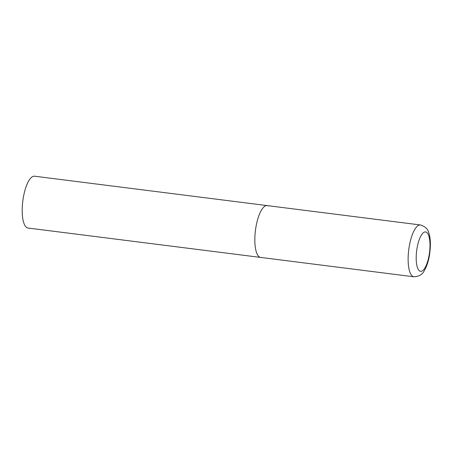 <?xml version="1.0" encoding="UTF-8"?>
<svg xmlns="http://www.w3.org/2000/svg" width="453" height="453" viewBox="0 0 453 453"><rect width="100%" height="100%" fill="white"/><g stroke="black" fill="none" stroke-linecap="round" stroke-linejoin="round"><path stroke-width="0.68" d="M255.945 227.027A26.121 8.545 97.2 0 0 260.645 257.429A26.121 8.545 -82.8 0 1 259.552 257.055A26.121 8.545 -82.8 0 1 255.673 228.725A26.121 8.545 -82.8 0 1 267.191 205.6A26.121 8.545 97.2 0 0 255.945 227.027M413.934 276.794C419.178 276.432 422.626 274.393 424.268 270.668C426.675 266.624 428.396 261.517 429.45 255.35C430.814 245.888 430.661 238.623 428.991 233.55C428.3 229.456 425.463 226.596 420.486 224.965A26.121 8.545 97.2 0 0 409.24 246.392A26.121 8.545 97.2 0 0 413.934 276.794L28.012 228.035A26.121 8.545 -82.8 0 1 26.92 227.661A26.121 8.545 -82.8 0 1 23.041 199.331A26.121 8.545 -82.8 0 1 34.558 176.206L267.191 205.6A26.121 8.545 -82.8 0 1 268.284 205.968M417.032 248.216A19.853 6.495 97.2 0 0 419.767 271.036A19.853 6.495 97.2 0 0 429.144 255.033A19.853 6.495 97.2 0 0 426.403 232.208A19.853 6.495 97.2 0 0 417.032 248.216M267.191 205.6L420.486 224.965"/></g></svg>
